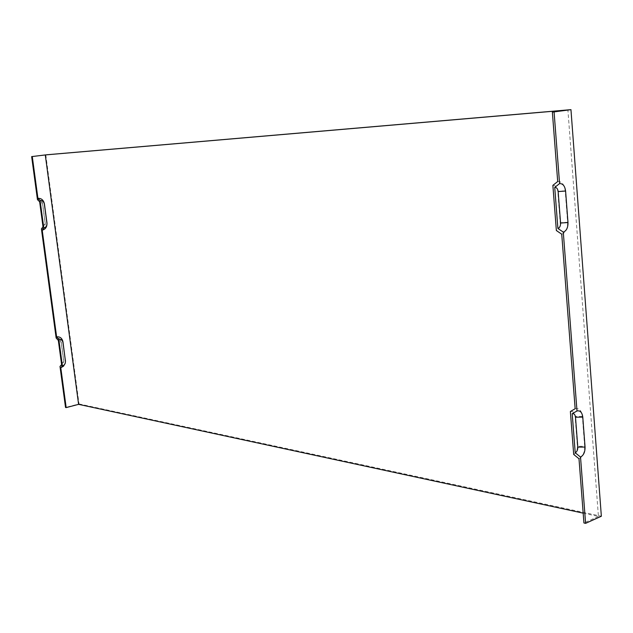 <?xml version="1.0" encoding="UTF-8"?>
<svg xmlns="http://www.w3.org/2000/svg" width="633" height="633" viewBox="0 0 633 633"><rect width="100%" height="100%" fill="white"/><g stroke="black" fill="none" stroke-linecap="round" stroke-linejoin="round"><path stroke-width="0.47" stroke-dasharray="3.17 2.37" d="M65.175 363.374L65.484 361.641M557.697 181.536C561.827 181.402 564.335 184.488 565.222 190.786L567.611 222.238L560.205 222.753C560.26 226.938 558.979 229.534 556.367 230.547M567.611 222.238C567.698 228.648 565.736 232.635 561.74 234.202M552.87 185.35C555.568 185.255 557.214 187.265 557.792 191.372L560.205 222.753M41.422 228.917C44.104 228.165 45.37 226.234 45.228 223.117L42.656 204.055C41.976 201.001 40.243 199.522 37.458 199.617M43.004 226.725L45.165 223.425L42.593 204.301L41.564 202.362L39.642 201.777M59.993 366.428C62.612 365.494 63.846 363.508 63.711 360.47L61.219 341.986C60.554 339.051 58.869 337.729 56.155 338.022M45.79 154.856L79.038 403.933L65.539 407.47M575.152 408.728C579.124 407.921 581.537 410.469 582.376 416.395L584.655 446.281L577.399 446.312C577.446 450.332 576.212 453.046 573.696 454.447M584.655 446.281C584.734 452.445 582.843 456.607 578.997 458.767M570.373 411.505C572.968 410.967 574.55 412.629 575.104 416.49L577.399 446.312M583.175 513.141L598.422 516.433L567.904 109.984M598.422 516.433L583.927 522.969M61.599 364.616L63.711 361.229L61.219 342.69L60.222 340.87L58.339 340.443M79.038 403.933L601.35 516.235M565.222 190.786L557.792 191.372M582.376 416.395L575.104 416.49M61.219 341.986L61.219 342.69M63.711 360.47L63.711 361.229"/><path stroke-width="0.95" d="M575.215 452.753C576.964 451.78 577.826 449.897 577.787 447.096L575.492 417.21C575.104 414.52 574.012 413.373 572.2 413.745L575.215 452.753L580.524 457.073L585.604 523.349L583.927 522.969L578.997 458.767L573.696 454.447L570.373 411.505L575.152 408.728L561.74 234.202L556.367 230.547L552.87 185.35L557.697 181.536L552.364 112.128L570.958 109.651L601.35 516.235L585.604 523.349M580.524 457.073C583.61 455.341 585.121 452.009 585.058 447.064L582.779 417.115C582.107 412.368 580.176 410.319 576.995 410.975L572.2 413.745M554.081 111.986L559.572 183.602L554.73 187.415L557.895 228.466L563.291 232.113L576.995 410.975M557.895 228.466C559.714 227.761 560.609 225.957 560.569 223.045L558.148 191.593C557.744 188.737 556.605 187.344 554.73 187.415M559.572 183.602C562.879 183.491 564.881 185.96 565.593 191.008L567.991 222.531C568.054 227.674 566.488 230.871 563.291 232.113M65.484 361.641L62.952 341.828C62.121 338.157 60.008 336.511 56.622 336.875L58.806 339.288L62.406 365.961L60.792 367.765L63.482 366.222L65.175 363.374M60.792 367.765L66.172 407.605L65.539 407.47L59.993 366.428L61.599 364.616L58.339 340.443L56.155 338.022L41.422 228.917L43.004 226.725L39.642 201.777L37.458 199.617L31.65 156.596L47.048 154.745L570.958 109.651M552.364 112.128L567.904 109.984L45.291 154.935L78.603 404.352L66.172 407.605M45.291 154.935L32.275 156.541L37.917 198.319L40.093 200.479L43.804 227.999L42.213 230.19C45.568 229.249 47.151 226.828 46.977 222.935L44.413 203.866C43.558 200.06 41.39 198.208 37.917 198.319M42.213 230.19L56.622 336.875M65.436 360.312L65.444 361.079C65.555 363.571 64.542 365.201 62.406 365.961M65.444 361.079L62.952 342.532C62.406 340.127 61.021 339.043 58.806 339.288M32.275 156.541L31.65 156.596M43.804 227.999C46.003 227.382 47.04 225.799 46.921 223.243L44.35 204.111C43.788 201.611 42.371 200.4 40.093 200.479M583.175 513.141L78.603 404.352M582.779 417.115L575.492 417.21M585.058 447.064L577.787 447.096M567.991 222.531L560.569 223.045M62.952 341.828L62.952 342.532M565.593 191.008L558.148 191.593"/></g></svg>
